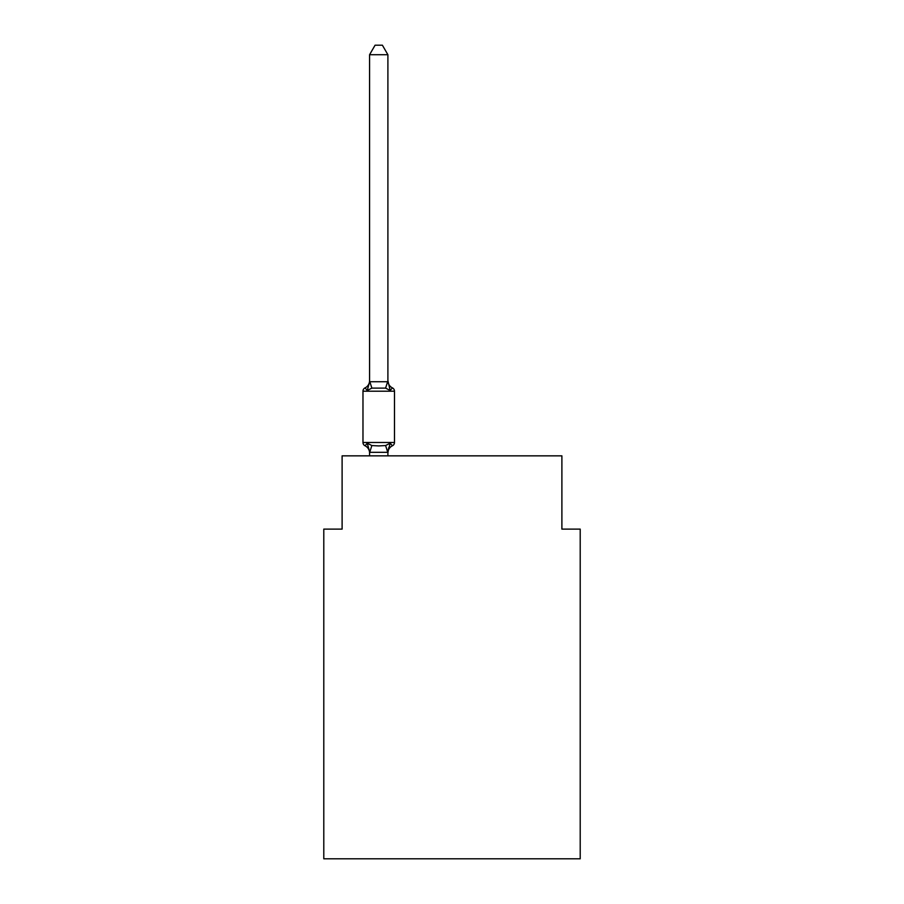 <?xml version="1.0" encoding="UTF-8"?>
<svg xmlns="http://www.w3.org/2000/svg" width="904" height="904" viewBox="0 0 904 904"><rect width="100%" height="100%" fill="white"/><g stroke="black" fill="none" stroke-linecap="round" stroke-linejoin="round"><path stroke-width="1.36" d="M580.21 858.8L580.21 529.111L561.892 529.111L561.892 455.842L342.107 455.842L342.107 529.111L323.79 529.111L323.79 858.8L580.21 858.8M387.895 451.932L390.178 443.197L385.601 445.548L378.731 445.921L371.86 445.548L367.284 443.197L365.046 445.774A3.661 3.661 0 0 1 362.979 442.474L394.483 442.474A3.661 3.661 0 0 1 392.426 445.774L390.178 443.197L392.426 445.774A3.661 3.661 0 0 0 394.483 442.474A3.661 3.661 0 0 1 392.426 445.774L390.178 443.197L392.426 445.774A8.057 8.057 0 0 0 387.895 453.017L388.754 447.627L387.748 452.316L369.725 452.316L367.284 443.197L365.046 445.774A3.661 3.661 0 0 1 362.979 442.474A3.661 3.661 0 0 0 365.046 445.774A3.661 3.661 0 0 1 362.979 442.474A3.661 3.661 0 0 0 365.046 445.774A3.661 3.661 0 0 1 362.979 442.474A3.661 3.661 0 0 0 365.046 445.774A3.661 3.661 0 0 1 362.979 442.474A3.661 3.661 0 0 0 365.046 445.774A3.661 3.661 0 0 1 362.979 442.474A3.661 3.661 0 0 0 365.046 445.774A3.661 3.661 0 0 1 362.979 442.474A3.661 3.661 0 0 0 365.046 445.774A3.661 3.661 0 0 1 362.979 442.474A3.661 3.661 0 0 0 365.046 445.774L367.284 443.197L365.046 445.774A3.661 3.661 0 0 1 362.979 442.474A3.661 3.661 0 0 0 365.046 445.774L367.284 443.197L365.046 445.774A3.661 3.661 0 0 1 362.979 442.474A3.661 3.661 0 0 0 365.046 445.774L367.284 443.197L365.046 445.774A3.661 3.661 0 0 1 362.979 442.474A3.661 3.661 0 0 0 365.046 445.774L367.284 443.197L365.046 445.774A3.661 3.661 0 0 1 362.979 442.474A3.661 3.661 0 0 0 365.046 445.774L367.284 443.197L365.046 445.774A3.661 3.661 0 0 1 362.979 442.474A3.661 3.661 0 0 0 365.046 445.774L367.284 443.197L365.046 445.774A3.661 3.661 0 0 1 362.979 442.474A3.661 3.661 0 0 0 365.046 445.774A3.661 3.661 0 0 1 362.979 442.474A3.661 3.661 0 0 0 365.046 445.774A3.661 3.661 0 0 1 362.979 442.474A3.661 3.661 0 0 0 365.046 445.774A3.661 3.661 0 0 1 362.979 442.474A3.661 3.661 0 0 0 365.046 445.774A3.661 3.661 0 0 1 362.979 442.474A3.661 3.661 0 0 0 365.046 445.774L367.284 443.197L365.046 445.774A3.661 3.661 0 0 1 362.979 442.474A3.661 3.661 0 0 0 365.046 445.774A3.661 3.661 0 0 1 362.979 442.474A3.661 3.661 0 0 0 365.046 445.774A3.661 3.661 0 0 1 362.979 442.474A3.661 3.661 0 0 0 365.046 445.774A3.661 3.661 0 0 1 362.979 442.474A3.661 3.661 0 0 0 365.046 445.774L367.284 443.197L365.046 445.774A3.661 3.661 0 0 1 362.979 442.474A3.661 3.661 0 0 0 365.046 445.774L367.284 443.197L365.046 445.774A3.661 3.661 0 0 1 362.979 442.474L362.979 391.195A3.661 3.661 0 0 1 365.046 387.895L367.284 390.471L365.046 387.895A8.057 8.057 0 0 0 369.578 380.652L369.578 381.737L387.895 381.737L387.895 380.652L390.178 390.471L392.426 387.895A3.661 3.661 0 0 1 394.483 391.195L394.483 442.474A3.661 3.661 0 0 1 392.426 445.774A3.661 3.661 0 0 0 394.483 442.474A3.661 3.661 0 0 1 392.426 445.774A3.661 3.661 0 0 0 394.483 442.474A3.661 3.661 0 0 1 392.426 445.774A3.661 3.661 0 0 0 394.483 442.474A3.661 3.661 0 0 1 392.426 445.774A3.661 3.661 0 0 0 394.483 442.474A3.661 3.661 0 0 1 392.426 445.774A3.661 3.661 0 0 0 394.483 442.474A3.661 3.661 0 0 1 392.426 445.774A3.661 3.661 0 0 0 394.483 442.474A3.661 3.661 0 0 1 392.426 445.774A3.661 3.661 0 0 0 394.483 442.474A3.661 3.661 0 0 1 392.426 445.774A3.661 3.661 0 0 0 394.483 442.474A3.661 3.661 0 0 1 392.426 445.774A3.661 3.661 0 0 0 394.483 442.474A3.661 3.661 0 0 1 392.426 445.774A3.661 3.661 0 0 0 394.483 442.474A3.661 3.661 0 0 1 392.426 445.774A3.661 3.661 0 0 0 394.483 442.474A3.661 3.661 0 0 1 392.426 445.774A3.661 3.661 0 0 0 394.483 442.474A3.661 3.661 0 0 1 392.426 445.774A3.661 3.661 0 0 0 394.483 442.474A3.661 3.661 0 0 1 392.426 445.774A3.661 3.661 0 0 0 394.483 442.474A3.661 3.661 0 0 1 392.426 445.774A3.661 3.661 0 0 0 394.483 442.474A3.661 3.661 0 0 1 392.426 445.774A3.661 3.661 0 0 0 394.483 442.474A3.661 3.661 0 0 1 392.426 445.774A3.661 3.661 0 0 0 394.483 442.474A3.661 3.661 0 0 1 392.426 445.774A3.661 3.661 0 0 0 394.483 442.474A3.661 3.661 0 0 1 392.426 445.774A3.661 3.661 0 0 0 394.483 442.474A3.661 3.661 0 0 1 392.426 445.774A3.661 3.661 0 0 0 394.483 442.474A3.661 3.661 0 0 1 392.426 445.774A3.661 3.661 0 0 0 394.483 442.474A3.661 3.661 0 0 1 392.426 445.774A3.661 3.661 0 0 0 394.483 442.474M387.895 380.652A8.057 8.057 0 0 0 392.426 387.895L390.178 390.471L392.426 387.895A3.661 3.661 0 0 1 394.483 391.195A3.661 3.661 0 0 0 392.426 387.895L390.178 390.471L392.426 387.895A3.661 3.661 0 0 1 394.483 391.195L362.979 391.195M369.578 453.017L369.578 453.017A8.057 8.057 0 0 0 365.046 445.774L367.284 443.197M387.895 54.726L369.578 54.726L375.081 45.2L382.392 45.2L387.895 54.726L387.895 381.737M387.748 381.352L385.601 388.121L390.178 390.471L392.426 387.895A3.661 3.661 0 0 1 394.483 391.195A3.661 3.661 0 0 0 392.426 387.895A3.661 3.661 0 0 1 394.483 391.195A3.661 3.661 0 0 0 392.426 387.895A3.661 3.661 0 0 1 394.483 391.195A3.661 3.661 0 0 0 392.426 387.895A3.661 3.661 0 0 1 394.483 391.195A3.661 3.661 0 0 0 392.426 387.895A3.661 3.661 0 0 1 394.483 391.195A3.661 3.661 0 0 0 392.426 387.895A3.661 3.661 0 0 1 394.483 391.195A3.661 3.661 0 0 0 392.426 387.895A3.661 3.661 0 0 1 394.483 391.195A3.661 3.661 0 0 0 392.426 387.895A3.661 3.661 0 0 1 394.483 391.195A3.661 3.661 0 0 0 392.426 387.895A3.661 3.661 0 0 1 394.483 391.195A3.661 3.661 0 0 0 392.426 387.895A3.661 3.661 0 0 1 394.483 391.195A3.661 3.661 0 0 0 392.426 387.895A3.661 3.661 0 0 1 394.483 391.195A3.661 3.661 0 0 0 392.426 387.895A3.661 3.661 0 0 1 394.483 391.195A3.661 3.661 0 0 0 392.426 387.895A3.661 3.661 0 0 1 394.483 391.195A3.661 3.661 0 0 0 392.426 387.895A3.661 3.661 0 0 1 394.483 391.195A3.661 3.661 0 0 0 392.426 387.895A3.661 3.661 0 0 1 394.483 391.195A3.661 3.661 0 0 0 392.426 387.895A3.661 3.661 0 0 1 394.483 391.195A3.661 3.661 0 0 0 392.426 387.895A3.661 3.661 0 0 1 394.483 391.195A3.661 3.661 0 0 0 392.426 387.895A3.661 3.661 0 0 1 394.483 391.195A3.661 3.661 0 0 0 392.426 387.895A3.661 3.661 0 0 1 394.483 391.195A3.661 3.661 0 0 0 392.426 387.895A3.661 3.661 0 0 1 394.483 391.195A3.661 3.661 0 0 0 392.426 387.895A3.661 3.661 0 0 1 394.483 391.195A3.661 3.661 0 0 0 392.426 387.895A3.661 3.661 0 0 1 394.483 391.195M369.578 380.652L369.578 381.737L369.578 380.652M387.895 452.26L387.895 455.842M385.601 388.121L371.86 388.121L367.284 390.471L369.578 381.737M369.578 54.726L369.578 381.398M369.578 455.842L369.578 452.26M371.86 445.548L369.725 452.316M385.601 445.548L387.748 452.316M369.725 381.352L371.86 388.121"/></g></svg>
